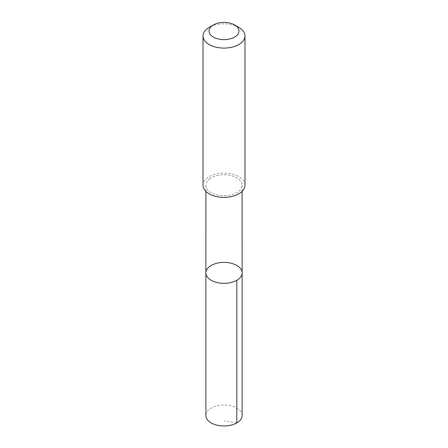 <?xml version="1.0" encoding="UTF-8"?>
<svg xmlns="http://www.w3.org/2000/svg" width="448" height="448" viewBox="0 0 448 448"><rect width="100%" height="100%" fill="white"/><g stroke="black" fill="none" stroke-linecap="round" stroke-linejoin="round"><path stroke-width="0.34" stroke-dasharray="2.24 1.68" d="M242.127 415.486A18.127 10.466 0 0 0 230.205 405.653A18.127 10.466 0 0 0 210.123 408.755A18.127 10.466 0 0 0 205.873 415.486M210.123 178.522A18.122 10.461 0 0 0 205.878 185.254A18.122 10.461 0 0 0 217.795 195.082A18.122 10.461 0 0 0 237.877 191.985A18.122 10.461 0 0 0 242.122 185.254A18.122 10.461 0 0 0 230.205 175.42A18.122 10.461 0 0 0 210.123 178.522M205.873 272.86A18.127 10.466 180 0 1 210.123 266.129A18.127 10.466 180 0 1 230.205 263.026A18.127 10.466 180 0 1 242.127 272.86M244.989 185.248A20.989 12.118 0 0 0 224 173.13A20.989 12.118 0 0 0 203.011 185.248M238.84 27.401A20.989 12.118 0 0 0 209.16 27.401M236.818 422.89L224 420.879M205.878 185.254L205.878 191.358M242.122 185.254L242.122 191.358"/><path stroke-width="0.67" d="M210.123 266.129A18.127 10.466 180 0 1 230.205 263.026A18.127 10.466 180 0 1 242.127 272.86A18.127 10.466 180 0 1 224 283.326A18.127 10.466 180 0 1 205.873 272.86A18.127 10.466 180 0 1 210.123 266.129M205.873 415.486A18.127 10.466 0 0 0 217.795 425.326A18.127 10.466 0 0 0 237.877 422.223A18.127 10.466 0 0 0 242.127 415.486L242.127 272.86A18.127 10.466 180 0 1 224 283.326A18.127 10.466 180 0 1 205.873 272.86L205.873 415.486M213.444 24.926L209.16 27.401A20.989 12.118 0 0 0 203.011 35.969L203.011 185.248A20.989 12.118 0 0 0 216.815 196.633A20.989 12.118 0 0 0 240.066 193.043A20.989 12.118 0 0 0 244.989 185.248L244.989 35.969A20.989 12.118 0 0 0 238.84 27.401L234.556 24.926A14.93 8.618 0 0 0 213.444 24.926A14.93 8.618 0 0 0 213.909 37.374A14.93 8.618 0 0 0 235.43 36.562A14.93 8.618 0 0 0 234.556 24.926M203.011 35.969A20.989 12.118 0 0 0 216.815 47.354A20.989 12.118 0 0 0 240.066 43.758A20.989 12.118 0 0 0 244.989 35.969M236.818 280.258L236.818 422.89M205.878 191.358L205.873 272.86M242.122 191.358L242.127 272.86"/></g></svg>
